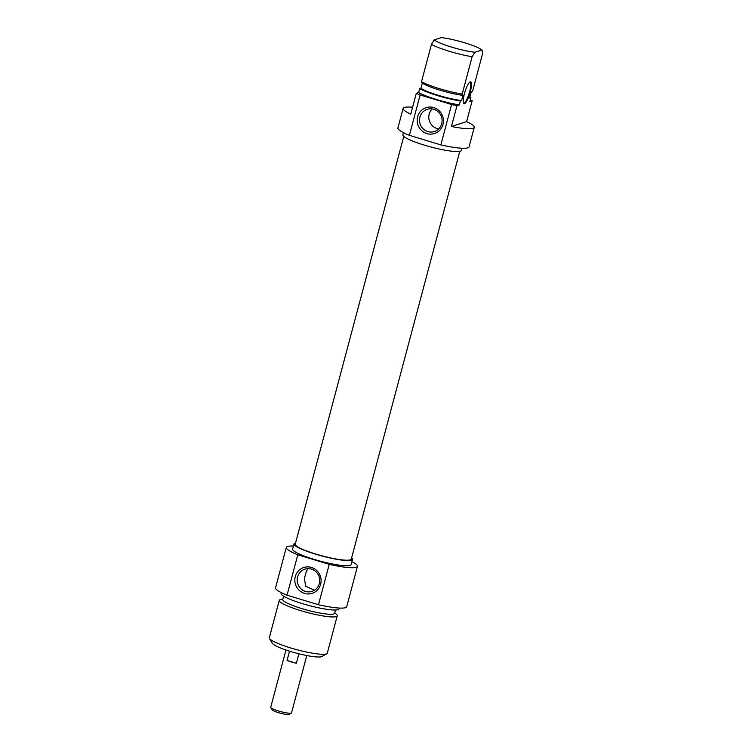 <?xml version="1.0" encoding="UTF-8"?>
<svg xmlns="http://www.w3.org/2000/svg" width="752" height="752" viewBox="0 0 752 752"><rect width="100%" height="100%" fill="white"/><g stroke="black" fill="none" stroke-linecap="round" stroke-linejoin="round"><path stroke-width="1.13" d="M469.69 82.194A10.904 2.435 -73.1 0 1 470.009 82.203A10.904 2.435 -73.1 0 1 469.417 92.543A10.904 2.435 -73.1 0 1 464.069 103.062A10.904 2.435 -73.1 0 1 463.674 103.071A10.904 2.435 -73.1 0 1 463.411 102.902M470.263 81.855A11.449 2.557 106.9 0 0 470.028 81.959A11.449 2.557 106.9 0 0 464.905 92.054A11.449 2.557 106.9 0 0 463.552 103.287A11.449 2.557 106.9 0 0 469.671 93.962A11.449 2.557 106.9 0 0 470.263 81.855M472.171 100.759L466.625 121.608L451.444 126.505L456.99 105.665L459.312 104.913L460.356 101.012L461.606 100.599L462.997 95.391L462.198 94.066L472.134 56.72L474.869 52.264L482.023 49.952L482.671 53.317L472.735 90.663L471.015 92.797L469.633 98.014L470.884 97.6L469.85 101.511L472.171 100.759A36.81 5.508 -165.1 0 0 470.273 99.913M482.023 49.952A25.906 3.873 -165.1 0 0 441.33 37.6L434.177 39.912L431.451 44.368L421.505 81.714L422.304 83.04L420.923 88.247L419.663 88.661L418.62 92.562L416.307 93.314L410.761 114.154A36.81 5.508 -165.1 0 1 403.119 108.42A36.81 5.508 -165.1 0 1 412.604 107.235M466.625 121.608A36.81 5.508 -165.1 0 1 474.258 127.342A36.81 5.508 -165.1 0 1 451.444 126.505M474.869 52.264A25.906 3.873 -165.1 0 1 434.177 39.912M431.451 44.368A29.995 4.484 14.9 0 0 472.134 56.72M462.198 94.066A29.995 4.484 -165.1 0 1 421.505 81.714M462.997 95.391A26.856 4.014 -165.1 0 1 422.304 83.04M461.606 100.599A26.856 4.014 -165.1 0 1 420.923 88.247M460.356 101.012A29.995 4.484 -165.1 0 1 419.663 88.661M459.312 104.913A29.995 4.484 -165.1 0 1 418.62 92.562M456.99 105.665A36.81 5.508 -165.1 0 1 451.595 104.519L440.851 144.901A36.81 5.508 14.9 0 0 469.06 146.884L474.258 127.342M403.119 108.42L397.921 127.953A36.81 5.508 14.9 0 0 409.389 135.351L420.133 94.968A36.81 5.508 -165.1 0 1 416.307 93.314M451.595 104.519L420.133 94.968M432.212 108.918A11.675 11.252 -107.9 0 0 438.679 128.94M419.917 117.124A11.675 11.252 72.1 0 1 441.509 116.974A11.675 11.252 72.1 0 1 423.056 128.714A11.675 11.252 72.1 0 1 419.917 117.124M417.642 116.739A13.583 13.085 -107.9 0 0 433.66 133.753A13.583 13.085 -107.9 0 0 439.647 111.268A13.583 13.085 -107.9 0 0 417.642 116.739M409.389 135.351L440.851 144.901M461.935 148.229L461.352 150.409A30.268 4.531 -165.1 0 1 424.363 145.136A30.268 4.531 -165.1 0 1 402.856 134.852L403.439 132.672M469.878 97.064A29.995 4.484 -165.1 0 1 470.884 97.6M403.749 136.432L295.245 544.204A28.999 4.333 14.9 0 0 318.97 554.985A28.999 4.333 14.9 0 0 350.31 559.873A28.999 4.333 14.9 0 0 351.287 559.121L459.792 151.34M270.767 707.566L272.121 709.832A8.864 1.325 14.9 0 0 279.97 713.084A8.864 1.325 14.9 0 0 288.9 714.4A8.864 1.325 14.9 0 0 289.05 714.334L291.344 713.037A10.772 1.607 -165.1 0 1 291.165 713.112A10.772 1.607 -165.1 0 1 280.308 711.514A10.772 1.607 -165.1 0 1 270.767 707.566A10.772 1.607 -165.1 0 1 270.711 707.294L285.957 650.001M306.778 655.537L291.532 712.84A10.772 1.607 -165.1 0 1 291.344 713.037M298.901 653.779L296.363 663.292A10.772 1.607 -165.1 0 1 287.057 660.463L289.529 651.166M296.363 663.292L287.057 660.463M308.085 568.625L306.384 571.125L304.419 578.495L305.669 586.278L314.524 590.217M269.489 638.486L272.374 643.345A25.906 3.873 14.9 0 0 290.648 651.505A25.906 3.873 14.9 0 0 321.865 656.515L326.791 653.732A29.995 4.484 -165.1 0 1 290.639 647.933A29.995 4.484 -165.1 0 1 269.489 638.486A29.995 4.484 -165.1 0 1 269.329 637.743L279.265 600.397A29.995 4.484 14.9 0 0 300.574 610.586A29.995 4.484 14.9 0 0 337.234 615.822A29.995 4.484 14.9 0 0 336.52 614.412L334.8 612.767M319.346 583.571A11.675 11.252 72.1 0 1 297.745 583.721A11.675 11.252 72.1 0 1 316.197 571.981A11.675 11.252 72.1 0 1 319.346 583.571M320.634 584.266A13.583 13.085 -107.9 0 0 304.616 567.262A13.583 13.085 -107.9 0 0 298.638 589.747A13.583 13.085 -107.9 0 0 320.634 584.266M305.81 573.278A11.675 11.252 -107.9 0 0 305.199 575.581M329.235 564.357L297.783 554.807A36.81 5.508 -165.1 0 1 286.315 547.409L275.561 587.791A36.81 5.508 14.9 0 0 287.038 595.189L318.491 604.74A36.81 5.508 14.9 0 0 346.71 606.723L357.454 566.341A36.81 5.508 -165.1 0 1 329.235 564.357L318.491 604.74M287.038 595.189L297.783 554.807M337.234 615.822L327.299 653.168A29.995 4.484 -165.1 0 1 326.791 653.732M282.893 598.949L280.581 599.523A29.995 4.484 14.9 0 0 279.265 600.397M295.583 542.953A30.268 4.531 14.9 0 0 294.023 543.884A30.268 4.531 14.9 0 0 315.52 554.168A30.268 4.531 14.9 0 0 352.519 559.45A30.268 4.531 14.9 0 0 351.626 557.871M352.519 559.45L351.128 564.658A30.268 4.531 -165.1 0 1 314.139 559.375A30.268 4.531 -165.1 0 1 292.631 549.092L294.023 543.884M283.626 596.186L282.752 599.466A26.856 4.014 14.9 0 0 301.834 608.594A26.856 4.014 14.9 0 0 334.668 613.284L335.542 610.004M281.333 592.632L281.116 593.45A29.995 4.484 14.9 0 0 302.426 603.649A29.995 4.484 14.9 0 0 339.086 608.876L339.302 608.058M286.315 547.409A36.81 5.508 -165.1 0 1 293.44 546.065M351.936 561.631A36.81 5.508 -165.1 0 1 357.454 566.341"/></g></svg>
